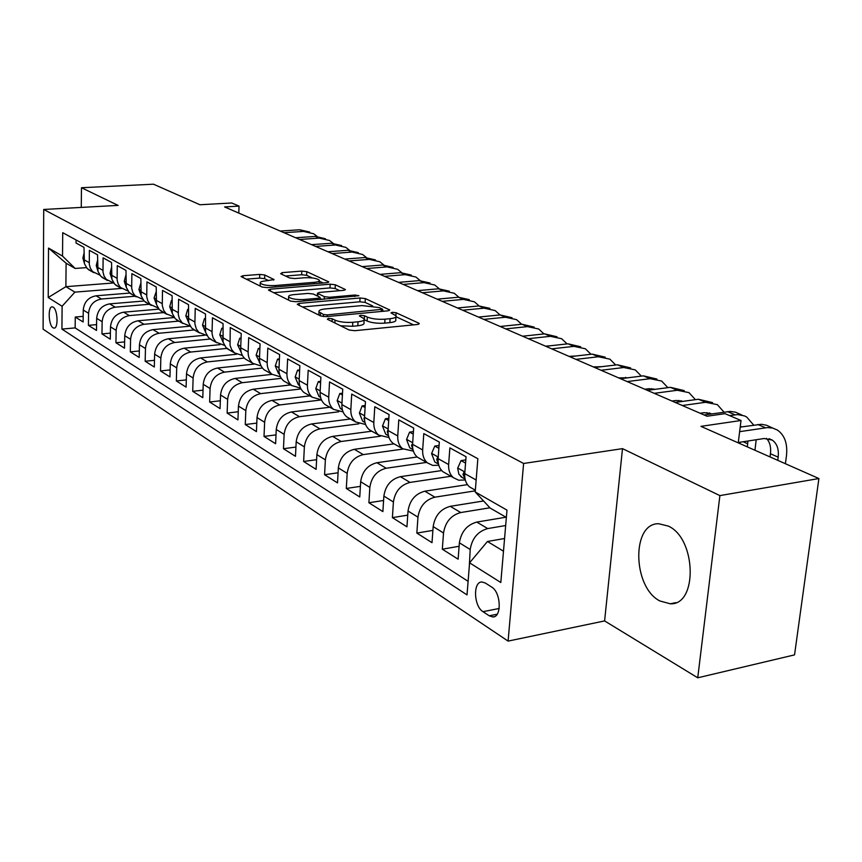 <?xml version="1.0" encoding="UTF-8"?>
<svg xmlns="http://www.w3.org/2000/svg" width="862" height="862" viewBox="0 0 862 862"><rect width="100%" height="100%" fill="white"/><g stroke="black" fill="none" stroke-linecap="round" stroke-linejoin="round"><path stroke-width="1.29" d="M328.39 318.326L327.344 319.252L349.132 330.017L354.778 330.696L417.467 324.478L419.288 323.562L418.706 323.142L396.111 312.744L392.296 312.292L391.014 312.917L396.024 315.804C396.617 317.205 394.645 318.164 390.109 318.681L384.98 319.177C377.912 319.619 372.028 318.929 367.341 317.076L364.507 315.74L360.672 315.287L359.335 315.923L364.195 318.8C364.788 320.244 362.73 321.235 358.032 321.774L352.795 322.28C345.587 322.733 339.671 322.032 335.038 320.158L332.258 318.789L328.39 318.326M659.829 600.943L670.27 603.799C697.886 605.383 696.388 538.47 668.309 526.089L658.751 523.74C631.393 522.9 632.492 587.119 659.829 600.943M53.035 327.786L54.09 328.12C58.53 328.551 57.711 309.48 53.175 307.141L52.162 306.829C47.722 306.463 48.52 325.33 53.035 327.786M264.763 274.989L259.742 274.407L243.03 275.721L241.026 276.53L262.08 287.035L267.252 287.639L326.924 282.682L328.778 281.896L306.807 271.659L301.819 271.099L282.133 272.64L280.646 273.728L289.61 277.973L294.675 278.555L304.534 277.758C311.979 277.499 316.904 278.318 319.296 280.193C319.694 281.238 318.035 281.949 314.307 282.316L275.086 285.548C267.543 285.828 262.598 285.01 260.249 283.113C259.871 282.025 261.639 281.292 265.539 280.915L274.062 279.568L264.763 274.989L264.612 278.674L259.591 278.092L246.144 279.169M719.889 495.607L622.504 448.639L604.596 620.92L697.735 677.801L719.889 495.607L818.9 478.539L700.925 426.356L741.018 420.494L725.028 413.663L707.034 416.238L224.605 206.934L239.033 206.104L231.716 202.979L199.962 204.757L153.49 184.199L81.481 187.733L81.254 207.408M622.504 448.639L523.611 463.476L43.714 209.466L118.083 205.393L81.481 187.733M299.254 303.381L297.261 304.275L297.713 304.631L320.696 315.977L326.192 316.634L387.922 310.837L389.743 309.964L365.348 298.597L360.057 297.983L299.254 303.381L299.168 305.342M290.602 301.118L268.405 290.041L270.409 289.19L330.189 284.191L335.329 284.783L345.382 289.546L343.539 290.354L319.382 292.433L317.475 293.274L324.317 296.647L329.586 297.261L354.875 295.041L358.904 295.72L295.935 301.743L290.602 301.118M818.9 478.539L794.538 654.883L697.735 677.801M83.183 316.343L75.274 317.033L83.118 321.989L83.258 310.018L88.57 313.305C89.454 305.213 93.753 300.439 101.457 299.006L135.118 296.237M96.576 324.618L88.42 325.351L96.501 330.458L96.663 318.315L102.147 321.709C103.052 313.499 107.416 308.661 115.206 307.174L149.234 304.286M110.39 333.131L101.964 333.917L110.293 339.186L110.487 326.87L116.144 330.372C117.081 322.043 121.499 317.119 129.386 315.6L163.78 312.572M124.624 341.912L115.928 342.742L124.505 348.173L124.742 335.695L130.571 339.305C131.541 330.857 136.013 325.847 143.997 324.284L178.779 321.117M139.321 350.963L130.324 351.858L139.181 357.461L139.45 344.8L145.462 348.517C146.465 339.951 151.001 334.855 159.071 333.249L194.241 329.941M154.481 360.294L145.172 361.253L154.32 367.029L154.621 354.185L160.838 358.032C161.873 349.336 166.474 344.153 174.641 342.505L210.199 339.035M170.137 369.927L160.515 370.951L169.954 376.92L170.299 363.893L176.71 367.858C177.787 359.034 182.453 353.765 190.717 352.052L226.857 348.41M186.311 379.883L176.344 380.961L186.106 387.135L186.494 373.914L193.12 378.009C194.23 369.055 198.971 363.689 207.333 361.932L244.302 358.075M203.044 390.152L192.711 391.316L202.796 397.694L203.227 384.269L210.08 388.514C211.244 379.409 216.05 373.957 224.508 372.136L262.457 368.042M220.338 400.765L209.638 402.015L220.069 408.62L220.543 394.99L227.633 399.375C228.839 390.13 233.721 384.571 242.276 382.696L281.346 378.332M238.246 411.745L227.137 413.092L237.934 419.923L238.462 406.077L245.81 410.624C247.049 401.229 252.006 395.561 260.669 393.632L301 388.956M256.79 423.113L245.261 424.546L256.434 431.625L257.016 417.564L264.634 422.272C265.916 412.726 270.948 406.95 279.73 404.957L321.483 399.936M276.002 434.868L264.02 436.42L275.614 443.747L276.249 429.47L284.137 434.351C285.473 424.643 290.591 418.76 299.47 416.691L338.712 411.799M295.935 447.055L283.469 448.725L295.483 456.321L296.183 441.807L304.372 446.872C305.762 437.002 310.956 431 319.953 428.867L358.829 423.835M316.613 459.683L303.639 461.482L316.106 469.359L316.871 454.608L325.373 459.866C326.817 449.824 332.096 443.704 341.201 441.495L380.336 436.237M338.076 472.775L324.575 474.714L337.516 482.903L338.357 467.904L347.17 473.367C348.69 463.153 354.045 456.903 363.268 454.608L403.017 449.07M360.391 486.362L346.308 488.463L359.756 496.975L360.672 481.718L369.841 487.396C371.414 476.998 376.866 470.609 386.208 468.238L426.571 462.398M383.59 500.477L368.904 502.751L382.879 511.597L383.87 496.081L393.417 501.986C395.055 491.405 400.604 484.875 410.053 482.418L450.901 476.266M407.748 515.142L392.393 517.62L406.95 526.822L408.028 511.026L417.962 517.168C419.665 506.393 425.311 499.734 434.89 497.18L475.296 490.844M432.896 530.389L416.842 533.082L432.002 542.672L433.177 526.585L443.531 532.996C445.309 522.016 451.052 515.207 460.75 512.545L489.907 507.793M459.123 546.271L442.314 549.191L458.121 559.19L459.381 542.812C461.224 531.714 467.021 524.796 476.794 522.081L505.972 517.2M477.505 463.023L475.835 484.078M473.163 488.959L469.521 486.89C466.008 483.754 464.413 479.326 464.747 473.615L466.051 456.741L449.878 447.884L448.628 464.553C448.326 470.21 449.921 474.596 453.423 477.699L458.67 480.209L465.286 479.972M446.516 473.766L442.906 471.708C439.415 468.616 437.821 464.262 438.111 458.649L439.318 442.098L423.802 433.597L422.66 449.964C422.38 455.524 423.985 459.834 427.455 462.905L432.67 465.394L438.79 465.264M420.958 459.198L417.37 457.151C413.911 454.091 412.305 449.813 412.575 444.296L413.674 428.048L398.794 419.891L397.748 435.967C397.501 441.419 399.095 445.665 402.554 448.703L413.383 451.128M396.412 445.201L392.867 443.176C389.43 440.159 387.825 435.946 388.062 430.526L389.074 414.568L374.787 406.735L373.817 422.531C373.602 427.886 375.207 432.067 378.633 435.062L388.999 437.54M372.837 431.765L369.324 429.761C365.908 426.776 364.303 422.617 364.518 417.294L365.456 401.617L351.718 394.096L350.834 409.612C350.64 414.881 352.235 418.986 355.64 421.949L365.585 424.481M350.177 418.835L346.686 416.852C343.302 413.9 341.697 409.816 341.88 404.58L342.742 389.171L329.532 381.941L328.713 397.188C328.551 402.36 330.146 406.411 333.519 409.342L343.076 411.907M328.357 406.401L324.909 404.44C321.548 401.52 319.953 397.49 320.104 392.35L320.89 377.2L308.187 370.24L307.432 385.228C307.292 390.324 308.887 394.311 312.227 397.21L321.418 399.796M307.357 394.43L303.93 392.479C300.601 389.602 299.006 385.626 299.146 380.573L299.868 365.682L287.617 358.969L286.938 373.72C286.809 378.72 288.404 382.653 291.722 385.519L300.569 388.126M287.121 382.89L283.727 380.961C280.419 378.106 278.835 374.205 278.954 369.227L279.611 354.584L267.802 348.108L267.188 362.622C267.08 367.546 268.664 371.414 271.95 374.248L280.484 376.866M267.597 371.759L264.246 369.852C260.97 367.04 259.376 363.182 259.484 358.29L260.076 343.873L248.698 337.635L248.127 351.911C248.04 356.76 249.624 360.575 252.889 363.376L261.121 365.994M248.773 361.027L245.444 359.131C242.2 356.351 240.617 352.547 240.692 347.731L241.241 333.551L230.251 327.538L230.046 345.36L231.662 349.584L234.475 352.881L242.437 355.5M230.585 350.662L226.049 347.612L223.096 342.203L223.053 323.595L212.451 317.776L212.03 333.497L213.108 337.915L216.06 342.182L224.4 345.35M213.022 340.652L208.518 337.624L205.587 332.29L205.49 313.962L195.243 308.348L194.877 323.821L196.331 328.982L198.885 332.398L206.977 335.544M196.04 330.965L191.579 327.98L188.67 322.711L188.519 304.663L178.606 299.233L178.294 314.479L179.371 318.778L182.281 322.938L190.125 326.062M179.619 321.601L175.201 318.649L172.303 313.456L172.109 295.677L162.519 290.419L162.25 305.439L163.705 310.449L166.215 313.779L173.833 316.871M163.726 312.54L159.351 309.62L156.475 304.491L156.227 286.971L146.949 281.885L146.723 296.679L147.801 300.86L150.085 304.34L158.069 307.982M148.339 303.769L144.008 300.87L141.142 295.817L140.862 278.545L131.875 273.62L131.681 288.21L132.77 292.326L135.032 295.763L142.812 299.373M133.438 295.278L129.138 292.401L126.305 287.412L125.971 270.388L117.264 265.615L117.113 279.988L118.191 284.061L120.443 287.455L128.018 291.022M118.988 287.035L114.732 284.201L111.909 279.266L111.543 262.49L103.106 257.857L102.998 272.036L104.065 276.045L106.306 279.396L113.687 282.93M104.981 279.051L100.768 276.239L97.966 271.368L97.557 254.818L89.368 250.336L89.292 264.311L90.37 268.276L92.59 271.584L99.798 275.075M83.258 310.018C84.12 301.969 88.398 297.228 96.081 295.806L129.817 293.058M96.663 318.315C97.568 310.158 101.899 305.342 109.657 303.877L144.116 300.989M110.487 326.87C111.413 318.595 115.81 313.703 123.665 312.195L158.931 309.135M124.742 335.695C125.701 327.301 130.151 322.323 138.092 320.783L174.286 317.528M139.45 344.8C140.441 336.277 144.956 331.223 152.983 329.629L190.2 326.17M154.621 354.185C155.656 345.543 160.224 340.404 168.359 338.766L204.488 335.296M170.299 363.893C171.355 355.112 175.999 349.886 184.22 348.194L220.047 344.638M186.494 373.914C187.593 365.003 192.301 359.68 200.62 357.945L236.587 354.239M203.227 384.269C204.369 375.229 209.154 369.809 217.569 368.009L253.945 364.141M220.543 394.99C221.728 385.799 226.577 380.282 235.1 378.429L272.09 374.356M238.462 406.077C239.69 396.746 244.614 391.122 253.234 389.215L290.699 384.937M257.016 417.564C258.288 408.082 263.298 402.349 272.026 400.377L309.921 395.895M276.249 429.47C277.575 419.826 282.65 413.986 291.485 411.95L329.823 407.241M296.183 441.807C297.562 432.002 302.724 426.043 311.667 423.942L350.457 418.997M316.871 454.608C318.304 444.641 323.541 438.564 332.603 436.387L371.845 431.194M338.357 467.904C339.833 457.754 345.166 451.559 354.336 449.307L394.042 443.855M360.672 481.718C362.212 471.395 367.632 465.06 376.92 462.722L417.176 456.989M383.87 496.081C385.486 485.575 390.992 479.11 400.399 476.686L441.71 470.555M408.028 511.026C409.709 500.326 415.312 493.721 424.837 491.2L467.452 484.627M433.177 526.585C434.922 515.692 440.633 508.936 450.276 506.328L483.582 500.973M491.609 587.033L485.338 583.035L481.987 581.979C472.85 581.408 473.701 606.288 482.979 611.675L489.207 615.791L492.719 616.944C501.975 617.634 501.059 592.259 491.609 587.033M523.611 463.476L508.095 641.102L43.1 329.176L43.714 209.466M75.274 317.033L75.156 327.894L61.924 329.09L467.021 594.899L469.574 562.832L487.439 541.487L504.572 538.502M61.924 329.09L62.107 306.258L48.218 297.519L48.52 248.073L62.527 256.089L62.721 232.697L477.85 458.713L475.21 491.954L506.985 510.121L500.822 582.507L469.574 562.832M469.327 565.914L470.189 549.493C472.053 538.308 477.893 531.337 487.72 528.578L505.671 525.529M76.082 239.97L76.05 243.03L83.991 247.383L84.433 263.707L87.213 268.524L91.394 271.304M442.314 549.191L443.531 532.996M416.842 533.082L417.962 517.168M392.393 517.62L393.417 501.986M368.904 502.751L369.841 487.396M346.308 488.463L347.17 473.367M324.575 474.714L325.373 459.866M303.639 461.482L304.372 446.872M283.469 448.725L284.137 434.351M264.02 436.42L264.634 422.272M245.261 424.546L245.81 410.624M227.137 413.092L227.633 399.375M209.638 402.015L210.08 388.514M192.711 391.316L193.12 378.009M176.344 380.961L176.71 367.858M160.515 370.951L160.838 358.032M145.172 361.253L145.462 348.517M130.324 351.858L130.571 339.305M115.928 342.742L116.144 330.372M101.964 333.917L102.147 321.709M88.42 325.351L88.57 313.305M75.156 327.894L468.098 581.322M113.709 282.962L65.889 286.68L74.908 292.132L121.423 288.425M487.439 541.487L503.483 551.195M506.36 517.426L490.187 508.084L475.21 491.954M604.596 620.92L508.095 641.102M238.774 213.076L239.033 206.104M738.249 442.863L741.018 420.494M86.448 267.619L75.145 268.448L66.105 263.222L65.889 286.68L48.218 297.519M62.527 256.089L75.145 268.448M74.908 292.132L62.107 306.258M48.52 248.073L66.105 263.222M340.598 325.804L352.569 326.278L352.795 322.28M364.13 319.888L363.958 322.776C364.551 324.231 362.503 325.222 357.795 325.771L352.569 326.278M395.949 316.893L395.766 319.737C396.369 321.149 394.397 322.108 389.861 322.636L384.732 323.131C377.664 323.595 371.791 322.894 367.104 321.041L364.281 319.683M413.566 324.855L396.057 316.742M372.653 305.902L365.122 302.411L359.842 301.797L302.443 306.969M384.086 311.193L382.545 310.482M323.401 314.447L327.237 314.899L382.62 309.242L379.28 307.594L362.062 305.579L325.297 308.93C320.556 309.447 318.455 310.417 319.005 311.85L323.401 314.447L323.293 316.591M273.556 292.703L329.995 287.919L330.189 284.191M339.8 290.677L335.124 288.511L329.995 287.919M320.017 298.511L321.989 299.448M293.92 294.621C289.988 295.019 288.22 295.795 288.641 296.937C291.119 298.952 296.226 299.814 303.974 299.513L318.143 298.263L320.071 297.412L319.608 297.056L313.251 294.017L308.003 293.414L293.92 294.621M268.696 280.656L264.612 278.674M312.324 277.952L306.624 275.312L301.646 274.741L285.494 276.023M323.218 282.995L319.242 281.152M785.411 463.724L786.456 455.815C787.739 443.822 784.732 435.245 777.449 430.084L772.718 428.058L767.406 427.584L739.639 431.668M772.621 428.037L766.598 425.278L761.469 424.276L740.199 427.099M738.292 442.497L764.185 438.51L772.223 440.073C777.028 443.521 779.011 449.21 778.17 457.151L777.761 460.34M766.458 438.359C769.863 442.066 771.188 447.195 770.445 453.757L770.035 456.925M465.555 463.088L461.041 460.599L457.679 468.217L458.907 474.283L462.7 477.839M753.668 425.095L746.815 417.122L744.542 415.926L737.743 414.579L729.511 415.581M742.01 415.085L735.469 412.176L730.276 411.422L704.082 414.956M464.79 473.001L463.821 472.505L462.991 474.402L464.984 478.615M740.318 426.173L741.643 426.884L740.296 426.313M747.914 441.021L747.322 446.882M740.07 442.228L739.898 443.596M754.95 450.255L756.189 439.739M465.803 459.899L461.041 460.599M438.866 448.326L434.782 446.063L431.582 453.584L434.782 461.935L436.592 463.066M724.005 412.122L717.346 404.644L705.601 402.295L682.295 405.506M712.562 402.619L698.425 399.246L675.172 402.414M438.165 457.97L437.487 457.711L436.7 459.597L438.327 463.282M700.17 413.254L704.383 412.661L711.678 413.879M706.915 412.553L708.456 414.331M439.07 445.471L434.782 446.063M413.264 434.157L409.59 432.131L406.541 439.545L409.741 447.766L411.54 448.876M695.429 399.656L688.975 392.63L677.306 390.27L654.215 393.32M684.223 390.615L670.399 387.329L647.351 390.346M412.618 443.618L411.476 445.395L412.747 448.499M671.983 401.035L676.164 400.464L682.769 401.38M678.814 400.377L680.075 401.746M413.437 431.614L409.59 432.131M388.697 420.57L385.4 418.749L382.491 426.054L385.702 434.157L387.48 435.256M667.899 387.663L661.65 381.058L650.056 378.687L627.159 381.586M656.909 379.054L643.397 375.854L620.554 378.72M387.965 429.901L387.253 431.754L388.191 434.243M644.841 389.247L648.978 388.708L654.872 389.355M651.726 388.643L652.706 389.646M388.837 418.307L385.4 418.749M365.1 407.521L362.148 405.883L359.379 413.103L362.59 421.076L364.357 422.164M641.339 376.112L635.294 369.906L623.786 367.514L601.105 370.272M630.585 367.912L617.364 364.788L594.737 367.514M364.54 416.82L363.979 418.641L364.594 420.451M618.668 377.901L627.902 377.793M625.607 377.34L626.297 377.998M365.219 405.506L362.148 405.883M342.419 394.968L339.8 393.525L337.15 400.636L340.35 408.491L342.106 409.579M615.727 364.992L609.876 359.152L598.443 356.749L575.967 359.368M605.199 357.17L592.248 354.12L569.825 356.706M341.891 404.343L341.912 407.079M593.422 366.943L601.773 366.662M342.516 393.201L339.8 393.525M320.599 382.9L318.283 381.618L315.761 388.643L318.951 396.38L320.589 397.404M590.987 354.26L585.341 348.765L573.995 346.352L551.723 348.851M580.686 346.793L568.004 343.809L545.797 346.276M320.104 392.533L320.104 394.063M569.06 356.372L576.366 355.952M594.985 367.481L594.942 366.759M320.686 381.349L318.283 381.618M299.599 371.285L297.562 370.154L295.149 377.082L298.338 384.711L299.642 385.573M567.088 343.916L561.636 338.723L550.376 336.32L528.309 338.691M557.014 336.773L544.59 333.863L522.587 336.212M545.538 346.168L551.432 345.651M299.664 369.927L297.562 370.154M279.363 360.09L277.586 359.109L275.28 365.951L278.458 373.462L279.46 374.151M543.987 333.928L538.728 329.025L527.555 326.612L505.692 328.885M534.138 327.086L521.963 324.241L500.165 326.482M279.417 358.915L277.586 359.109M259.85 349.293L258.331 348.453L256.122 355.198L260.001 363.128M521.65 324.274L516.575 319.651L505.488 317.238L483.83 319.393M512.017 317.722L500.079 314.942L478.475 317.076M259.893 348.291L258.331 348.453M241.037 338.885L239.744 338.173L237.632 344.832L241.22 352.472M500.035 314.942L495.144 310.579L484.142 308.165L462.689 310.223M489.885 308.359L478.906 305.945L457.506 307.971M241.069 338.044L239.744 338.173M222.87 328.842L221.793 328.239L219.767 334.822L223.086 342.16M479.1 305.924L474.391 301.797L463.476 299.383L442.228 301.344M469.305 299.642L458.412 297.228L437.206 299.168M222.892 328.142L221.793 328.239M205.328 319.134L204.445 318.649L202.516 325.146L205.555 332.182M458.832 297.196L454.296 293.285L443.467 290.871L422.412 292.746M449.361 291.205L438.564 288.792L417.553 290.645M205.35 318.574L204.445 318.649M188.369 309.76L187.679 309.372L185.826 315.794L188.616 322.528M439.189 288.748L434.814 285.042L424.072 282.639L403.222 284.417M430.041 283.027L419.32 280.613L398.513 282.38M188.379 309.318L187.679 309.372M171.98 300.687L171.463 300.407L169.685 306.743L172.228 313.165M420.15 280.559L415.937 277.047L405.28 274.644L384.614 276.346M411.303 275.086L400.668 272.683L380.056 274.375M156.108 291.916L154.061 297.972L156.367 304.092M401.681 272.629L397.619 269.3L387.049 266.897L366.576 268.524M393.126 267.392L382.577 265L362.148 266.606M140.754 283.415L138.922 289.492L141.002 295.278M383.762 264.936L379.84 261.779L369.356 259.376L349.078 260.938M375.476 259.925L365.014 257.533L344.789 259.074M125.884 275.193L124.268 281.271L126.121 286.734M366.361 257.479L362.579 254.473L352.181 252.081L332.096 253.568M358.312 252.652L347.968 250.292L327.926 251.758M111.457 267.673L110.056 273.308L111.683 278.415M349.466 250.239L345.824 247.372L335.512 244.991L315.6 246.413M341.632 245.584L331.417 243.246L311.548 244.657M97.481 260.593L96.264 265.571L97.697 270.334M333.044 243.203L329.532 240.476L319.306 238.106L299.577 239.464M325.427 238.72L315.33 236.414L295.644 237.75M83.916 253.719L82.892 258.072L84.12 262.468M317.087 236.371L313.703 233.774L303.553 231.415L284.007 232.708M309.663 232.04L299.685 229.766L280.193 231.048M96.081 295.806L101.457 299.006M109.657 303.877L115.206 307.174M123.665 312.195L129.386 315.6M138.092 320.783L143.997 324.284M152.983 329.629L159.071 333.249M168.359 338.766L174.641 342.505M184.22 348.194L190.717 352.052M200.62 357.945L207.333 361.932M217.569 368.009L224.508 372.136M235.1 378.429L242.276 382.696M253.234 389.215L260.669 393.632M272.026 400.377L279.73 404.957M291.485 411.95L299.47 416.691M311.667 423.942L319.953 428.867M332.603 436.387L341.201 441.495M354.336 449.307L363.268 454.608M376.92 462.722L386.208 468.238M400.399 476.686L410.053 482.418M424.837 491.2L434.89 497.18M450.276 506.328L460.75 512.545M476.794 522.081L487.72 528.578M464.747 473.615L475.716 479.778M83.851 259.613L89.217 262.63M97.384 267.22L102.912 270.323M111.338 275.064L117.038 278.264M125.733 283.145L131.617 286.453M140.581 291.485L146.659 294.901M155.914 300.105L162.185 303.629M171.754 309.005L178.24 312.647M188.121 318.197L194.823 321.968M205.048 327.711L211.987 331.601M222.568 337.548L229.745 341.578M240.692 347.731L248.127 351.911M259.484 358.29L267.188 362.622M278.954 369.227L286.938 373.72M299.146 380.573L307.432 385.228M320.104 392.35L328.713 397.188M341.88 404.58L350.834 409.612M364.518 417.294L373.817 422.531M388.062 430.526L397.748 435.967M412.575 444.296L422.66 449.964M438.111 458.649L448.628 464.553M459.381 542.812L470.189 549.493M497.18 614.207L489.207 615.791M499.184 608.475L482.979 611.675M334.887 322.981L335.038 320.158M357.795 325.771L358.032 321.774M364.314 319.091L364.507 315.74M367.104 321.041L367.341 317.076M384.732 323.131L384.98 319.177M389.861 322.636L390.109 318.681M395.917 315.664L396.111 312.744M418.62 324.263L418.706 323.142M332.107 321.612L332.258 318.789M359.842 301.797L360.057 297.983M365.122 302.411L365.348 298.597M389.139 310.611L389.204 309.566M327.151 316.537L327.237 314.899M381.23 311.462L381.338 309.846M320.384 315.826L320.524 313.035M270.323 291.108L270.409 289.19M335.124 288.511L335.329 284.783M344.854 290.117L344.908 289.19M317.809 296.194L317.938 293.619M324.177 299.254L324.317 296.647M329.51 298.78L329.586 297.261M354.788 296.55L354.875 295.041M303.898 301.043L303.974 299.513M318.067 299.793L318.143 298.263M273.61 280.107L273.642 279.256M275.021 286.992L275.086 285.548M314.231 283.738L314.307 282.316M282.057 274.396L282.133 272.64M301.646 274.741L301.819 271.099M306.624 275.312L306.807 271.659M328.271 282.445L328.314 281.562M242.955 277.596L243.03 275.721M259.591 278.092L259.742 274.407M765.553 427.778L757.795 424.481M778.17 457.151L770.445 453.757M464.866 472.01L457.765 468.023M734.995 414.784L727.539 411.616M747.72 443.747L743.173 441.743M464.715 474.143L462.991 474.402M438.23 457.075L431.657 453.39M705.601 402.295L698.425 399.246M438.068 459.403L436.7 459.597M412.672 442.756L406.616 439.351M677.306 390.27L670.399 387.329M412.532 445.245L411.476 445.395M388.159 429.007L382.566 425.871M650.056 378.687L643.397 375.854M388.019 431.647L387.253 431.754M364.604 415.807L359.454 412.92M623.786 367.514L617.364 364.788M341.966 403.114L337.214 400.464M598.443 356.749L592.248 354.12M320.179 390.906L315.815 388.46M573.995 346.352L568.004 343.809M299.211 379.161L295.203 376.909M550.376 336.32L544.59 333.863M279.008 367.837L275.334 365.779M527.555 326.612L521.963 324.241M259.537 356.922L256.176 355.036M505.488 317.238L500.079 314.942M240.746 346.384L237.686 344.671M484.142 308.165L478.906 305.945M222.611 336.223L219.821 334.661M463.476 299.383L458.412 297.228M205.091 326.407L202.559 324.985M443.467 290.871L438.564 288.792M188.164 316.914L185.869 315.632M424.072 282.639L419.32 280.613M171.786 307.734L169.728 306.581M405.28 274.644L400.668 272.683M155.947 298.855L154.104 297.821M387.049 266.897L382.577 265M140.614 290.257L138.965 289.341M369.356 259.376L365.014 257.533M125.755 281.939L124.3 281.12M352.181 252.081L347.968 250.292M111.36 273.868L110.088 273.157M335.512 244.991L331.417 243.246M97.406 266.046L96.296 265.421M319.306 238.106L315.33 236.414M83.862 258.449L82.924 257.921M303.553 231.415L299.685 229.766M675.776 602.646L670.27 603.799M469.521 486.89L475.35 490.209M442.906 471.708L453.423 477.699M417.37 457.151L427.455 462.905M392.867 443.176L402.554 448.703M369.324 429.761L378.633 435.062M346.686 416.852L355.64 421.949M324.909 404.44L333.519 409.342M303.93 392.479L312.227 397.21M283.727 380.961L291.722 385.519M264.246 369.852L271.95 374.248M245.444 359.131L252.889 363.376M227.299 348.787L234.475 352.881M209.757 338.788L216.707 342.742M192.819 329.122L199.521 332.947M176.419 319.78L182.916 323.476M160.558 310.74L166.84 314.318M145.204 301.98L151.292 305.45M130.324 293.5L136.218 296.862M115.907 285.279L121.628 288.544M101.931 277.316L107.47 280.473M88.366 269.58L93.742 272.64M494.389 616.61L492.719 616.944M382.491 311.344L382.609 309.469M318.843 315.061L319.005 311.85M317.345 295.978L317.475 293.274M288.49 300.073L288.641 296.937M319.953 299.631L320.061 297.702M260.13 286.076L260.249 283.113M319.134 283.329L319.263 280.904M772.223 440.073L769.012 438.693M460.868 476.708L465.081 479.089M434.782 461.935L438.467 464.025M711.495 413.9L709.146 412.887M409.741 447.766L412.952 449.587M682.521 401.412L680.883 400.711M385.702 434.157L388.46 435.719M654.635 389.387L653.665 388.977M362.59 421.076L364.938 422.412M340.35 408.491L342.322 409.612M318.951 396.38L320.556 397.296M298.338 384.711L299.61 385.433M278.458 373.462L279.428 374.011M259.29 362.611L259.968 362.999"/></g></svg>
